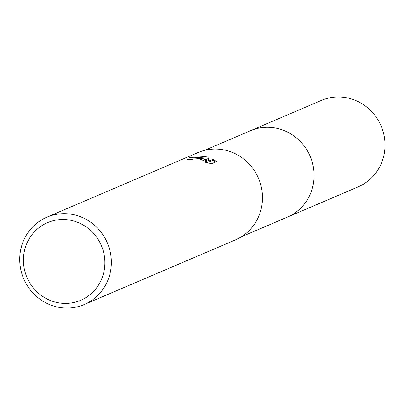 <?xml version="1.0" encoding="UTF-8"?>
<svg xmlns="http://www.w3.org/2000/svg" width="405" height="405" viewBox="0 0 405 405"><rect width="100%" height="100%" fill="white"/><g stroke="black" fill="none" stroke-linecap="round" stroke-linejoin="round"><path stroke-width="0.61" d="M249.45 131.164A46.98 45.021 66.9 0 1 250.325 130.78A46.97 45.011 66.9 0 1 273.886 127.788A46.97 45.011 66.9 0 1 313.576 168.272A46.97 45.011 66.9 0 1 287.246 217.171L241.345 236.793M249.708 131.058A46.975 45.016 66.9 0 1 273.886 127.783A46.975 45.016 66.9 0 1 313.632 168.622A46.975 45.016 66.9 0 1 286.629 217.439M201.022 158.441L206.585 159.762L201.609 158.188L198.202 157.555L193.924 157.256L189.677 157.51L205.264 156.629L208.104 157.196L209.263 160.856L213.253 159.15L216.513 161.62L211.587 163.726L204.869 162.162L206.783 161.752L199.7 159.008L193.691 159.003L192.01 159.368A47.496 45.517 -113.1 0 0 187.125 159.545L201.022 158.441M70.698 214.149A47.496 45.517 66.9 0 1 110.833 255.089A47.496 45.517 66.9 0 1 84.21 304.535A47.496 45.517 66.9 0 1 60.386 307.572A47.496 45.517 66.9 0 1 20.25 266.632A47.496 45.517 66.9 0 1 46.874 217.186A47.496 45.517 66.9 0 1 70.698 214.149M46.874 217.186L197.989 152.589A47.496 45.517 66.9 0 1 221.819 149.551A47.496 45.517 66.9 0 1 261.949 190.492A47.496 45.517 66.9 0 1 235.33 239.942L84.21 304.535M68.739 219.93A42.221 40.459 66.9 0 1 104.637 267.452A42.221 40.459 66.9 0 1 59.57 302.975A42.221 40.459 66.9 0 1 23.677 255.454A42.221 40.459 66.9 0 1 68.739 219.93M205.011 160.329L206.469 160.81L206.585 159.762M215.683 161.975L213.136 160.208L209.147 161.914L207.988 158.239L196.962 157.413M213.136 160.208L213.253 159.15M209.147 161.914L209.263 160.856M207.988 158.239L208.104 157.196M287.261 217.181A46.98 45.021 66.9 0 0 313.829 180.66A46.98 45.021 66.9 0 0 295.569 137.184A46.98 45.021 66.9 0 0 250.325 130.78L321.261 100.47A46.97 45.011 66.9 0 1 366.495 106.874A46.97 45.011 66.9 0 1 384.75 150.341A46.97 45.011 66.9 0 1 358.182 186.852L287.261 217.181A46.98 45.021 66.9 0 1 286.37 217.546M206.788 161.752L206.692 162.592M250.325 130.795L204.419 150.417"/></g></svg>
